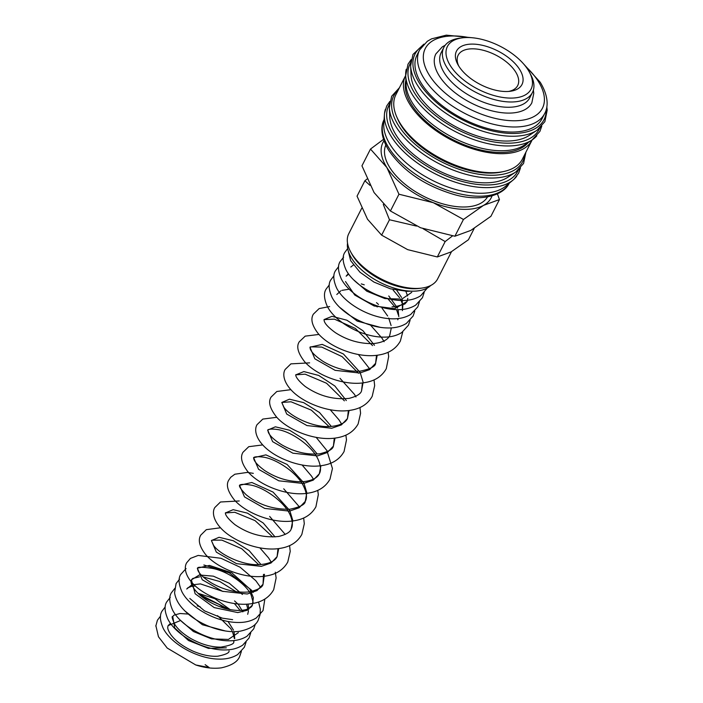 <?xml version="1.0" encoding="UTF-8"?>
<svg xmlns="http://www.w3.org/2000/svg" width="703" height="703" viewBox="0 0 703 703"><rect width="100%" height="100%" fill="white"/><g stroke="black" fill="none" stroke-linecap="round" stroke-linejoin="round"><path stroke-width="1.05" d="M155.855 625.573L158.456 636.76L167.226 648.069L195.759 664.968L209.143 667.507L205.127 664.66M229.037 650.943C229.433 652.841 225.672 654.598 217.754 656.215C210.364 656.699 202.121 655.02 193.026 651.154C182.824 646.452 175.434 640.951 170.829 634.642C168.65 631.364 167.613 628.913 167.736 627.287L168.079 625.644L170.477 623.35M516.696 176.225A73.947 38.032 -153 0 1 514.113 179.124A73.947 38.032 -153 0 1 513.111 180.012L505.888 186.031A70.151 36.081 -153 0 1 476.845 193.158A70.151 36.081 -153 0 1 383.803 123.833L384.427 114.448A73.947 38.032 -153 0 1 384.559 113.113A73.947 38.032 -153 0 1 385.385 109.317M513.111 180.012A73.947 38.032 -153 0 1 482.495 187.525A73.947 38.032 -153 0 1 391.343 136.681A73.947 38.032 -153 0 1 384.427 114.448M520.492 167.894A73.868 37.988 -153 0 1 515.73 172.042L507.891 177.235A69.043 35.51 -153 0 1 481.335 182.736A69.043 35.51 -153 0 1 389.743 117.032L389.339 107.638A73.868 37.988 -153 0 1 389.893 101.346M503.199 171.629A69.043 35.51 -153 0 1 486.283 173.026A69.043 35.51 -153 0 1 397.037 117.533M532.162 139.906A70.977 36.512 -153 0 1 532.048 140.134A70.977 36.512 -153 0 1 497.61 153.588A70.977 36.512 -153 0 1 427.415 124.079A70.977 36.512 -153 0 1 405.561 75.678A70.977 36.512 -153 0 1 405.675 75.458M532.048 140.134L522.373 159.124A70.977 36.512 -153 0 1 487.926 172.587A70.977 36.512 -153 0 1 417.74 143.069A70.977 36.512 -153 0 1 395.886 94.677L405.561 75.678M536.837 135.811A73.868 37.988 -153 0 1 532.074 139.959L524.236 145.152A69.043 35.51 -153 0 1 497.68 150.653A69.043 35.51 -153 0 1 406.088 84.949L405.684 75.564A73.868 37.988 -153 0 1 406.237 69.272M528.181 142.542A69.043 35.51 -153 0 1 496.819 152.349A69.043 35.51 -153 0 1 431.317 125.907A69.043 35.51 -153 0 1 405.886 80.23M541.785 126.109A73.868 37.988 -153 0 1 537.022 130.257L529.183 135.442A69.043 35.51 -153 0 1 502.627 140.952A69.043 35.51 -153 0 1 411.035 75.247L410.631 65.854A73.868 37.988 -153 0 1 411.185 59.562M542.066 118.649A70.151 36.081 -153 0 1 508.023 131.953A70.151 36.081 -153 0 1 438.654 102.787A70.151 36.081 -153 0 1 417.055 54.957L419.629 49.887A70.151 36.081 -153 0 0 424.129 78.657A70.151 36.081 -153 0 0 510.606 126.892A70.151 36.081 -153 0 0 544.64 113.587L542.066 118.649M529.289 71.961L530.563 74.316A49.711 25.572 -153 0 1 532.452 92.488A49.711 25.572 -153 0 1 508.331 101.917A49.711 25.572 -153 0 1 459.173 81.249A49.711 25.572 -153 0 1 443.865 47.347A49.711 25.572 -153 0 1 459.674 38.199L462.337 37.848A46.952 24.148 -153 0 1 470.184 37.593A46.952 24.148 -153 0 1 529.289 71.961A46.952 24.148 -153 0 1 508.287 98.025A46.952 24.148 -153 0 1 452.679 68.999A46.952 24.148 -153 0 1 462.337 37.848M443.865 47.347L441.176 52.628A49.711 25.572 27 0 0 456.484 86.522A49.711 25.572 27 0 0 505.642 107.19A49.711 25.572 27 0 0 529.763 97.77L532.452 92.488M492.038 195.865A60.766 31.248 -153 0 1 483.559 205.364A60.766 31.248 -153 0 1 461.739 209.266A60.766 31.248 -153 0 1 433.312 202.692A60.766 31.248 -153 0 1 386.843 167.49L398.961 194.221L433.312 202.692L463.444 219.468L483.559 205.364L499.446 199.555L490.905 216.322L470.79 230.426L454.894 236.234L420.543 227.754L390.42 210.988L374.066 192.552L361.948 165.829L370.49 149.062L386.843 167.49A60.766 31.248 -153 0 1 383.987 140.811M474.191 228.44L468.418 239.758L451.045 251.938L437.319 256.955L407.652 249.635L381.632 235.154L367.511 219.231L357.045 196.155L364.883 180.759L369.989 185.355M423.101 228.721L445.166 241.56L452.512 235.9M451.493 251.692L437.618 278.915A49.851 25.642 -153 0 1 421.765 288.098L419.366 288.415A47.356 24.359 -153 0 1 411.448 288.669A47.356 24.359 -153 0 1 351.834 254.003L350.674 251.876A49.851 25.642 -153 0 1 348.785 233.651L361.72 208.255M430.702 285.506A47.356 24.359 -153 0 1 410.201 291.112A47.356 24.359 -153 0 1 366.342 273.819A47.356 24.359 -153 0 1 347.528 243.124M421.765 288.098A49.851 25.642 -153 0 1 413.434 288.371A49.851 25.642 -153 0 1 350.674 251.876M487.522 196.91A57.119 29.377 -153 0 1 460.263 206.919A57.119 29.377 -153 0 1 404.427 183.72A57.119 29.377 -153 0 1 385.798 145.082M458.734 66.02A33.419 17.188 -153 0 1 458.154 55.194A33.419 17.188 -153 0 1 474.376 48.859A33.419 17.188 -153 0 1 507.417 62.752A33.419 17.188 -153 0 1 517.707 85.538A33.419 17.188 -153 0 1 508.612 91.434M474.314 44.148A36.758 18.911 -153 0 1 517.856 66.873A36.758 18.911 -153 0 1 510.299 91.267A36.758 18.911 -153 0 1 504.156 91.469A36.758 18.911 -153 0 1 457.881 64.562A36.758 18.911 -153 0 1 474.314 44.148M533.384 90.151L533.762 93.332L531.846 102.814A53.859 27.698 -153 0 1 505.712 113.025A53.859 27.698 -153 0 1 439.322 75.994A53.859 27.698 -153 0 1 435.869 53.911L442.336 46.837L445.219 45.229M367.019 179.063L364.883 180.759M383.284 204.415L389.48 219.758L416.484 226.076M389.48 219.758L381.632 235.154M445.166 241.56L437.319 256.955M383.495 139.352L370.49 149.062M499.446 199.555L497.416 193.861M398.961 194.221L390.42 210.988M463.444 219.468L454.894 236.234M411.765 292.334L401.808 299.118L384.901 298.582L366.817 291.209L353.75 279.917M407.819 298.3L407.099 301.49L394.708 308.705L374.11 305.972L354.743 295.04L345.498 281.551M348.741 274.17L346.131 276.191L348.328 273.599M396.764 290.313L401.571 297.492M402.248 299.012L402.432 310.638L402.872 304.979L400.613 299.364M388.759 295.963L397.582 308.169M398.118 309.645L398.803 316.596M398.311 318.529L397.766 319.795L398.25 318.529M380.007 327.273L357.15 321.069L339.751 307.387M336.799 294.504L340.85 290.805M341.939 290.357L349.189 289.205M376.509 302.65L378.469 304.434M382.019 308.116L387.652 315.99M388.697 318.011L391.096 325.559M391.316 327.888L389.682 335.665C388.654 337.871 385.569 342.361 373.363 343.591C359.813 343.899 347.141 340.243 335.349 332.624C328.565 327.686 324.839 323.731 324.171 320.77L324.021 319.593L332.001 316.332L346.851 320.199L363.003 330.762L374.471 345.314M377.23 355.226L375.604 363.293L369.558 369.646L359.822 373.029L335.085 370.332L314.847 358.802L309.944 347.22L322.202 344.391L343.416 353.987L360.138 372.414L363.126 382.265L361.535 390.903C360.718 393.944 356.579 396.43 349.127 398.364C333.582 399.954 318.916 395.965 305.12 386.404C293.063 376.377 296.262 373.864 295.875 374.831L303.872 371.571L318.714 375.446L334.865 386.009L346.324 400.552M349.083 410.464L347.458 418.531L341.412 424.884L331.675 428.268L306.947 425.57L286.71 414.049L281.798 402.468L289.443 399.19L303.687 402.643L319.505 412.52L331.341 426.44M335.015 438.083L333.389 446.141L327.343 452.504L317.615 455.887L292.87 453.189L272.632 441.66L267.72 430.078L275.374 426.809L289.618 430.262L305.436 440.14L317.273 454.059M320.937 465.711L319.32 473.769L313.266 480.123L303.538 483.506L278.801 480.817L258.563 469.288L253.642 457.706L265.901 454.867L287.123 464.463L303.845 482.899L306.833 492.759L305.243 501.388L299.188 507.751L289.46 511.125L264.723 508.427L244.486 496.907L239.574 485.325L251.841 482.486L273.063 492.091L289.777 510.519L292.756 520.369L291.174 529.008C290.348 532.048 286.209 534.526 278.766 536.459C263.361 538.059 248.765 534.131 234.978 524.675C222.649 514.517 225.9 511.942 225.505 512.926L233.168 509.675L247.412 513.128L263.221 523.006L275.049 536.916M278.722 548.568L277.096 556.635L271.042 562.989L261.314 566.363L236.577 563.674L216.339 552.145L211.427 540.563L219.072 537.294L233.326 540.739L249.143 550.616L260.98 564.544M264.469 574.307L263.027 584.246L256.973 590.608L247.245 593.991L222.508 591.293L202.262 579.764L197.358 568.173L209.459 565.432L231.814 572.804L249.776 588.938L253.37 597.655L252.368 605.16L246.911 610.362L237.772 612.585L214.204 607.594L195.144 593.754L191.401 579.861L199.301 574.992L213.343 576.161L229.319 583.262L242.412 594.439M248.027 604.07L248.888 609.158M247.702 614.317L248.423 611.118L246.498 604.167M195.329 585.968L191.488 586.364L187.842 587.796L186.734 589.026L191.708 584.922L200.434 583.894L223.15 591.504M238.053 603.965L242.851 611.847M225.276 630.942L202.42 624.739L185.03 611.065M197.956 593.253L214.907 598.71L230.312 609.721M238.37 632.63L228.422 639.422L211.515 638.886L193.422 631.514L180.355 620.222M228.036 621.461L233.519 630.16M234.055 631.637L234.74 638.579M234.248 640.512L233.704 641.786C234.503 643.737 230.224 645.521 220.891 647.129C211.357 647.226 201.383 644.387 190.979 638.614C183.58 634.229 178.263 629.633 175.029 624.818C172.253 618.983 171.488 616.206 172.745 616.487L174.019 615.151L179.986 613.499L188.342 614.079M226.348 647.815L208.483 648.386L188.518 640.53L174.722 627.981L172.745 616.487M168.079 625.644L180.618 620.477M518.287 170.117A72.365 37.215 -153 0 1 460.983 181.128A72.365 37.215 -153 0 1 393.487 135.117A72.365 37.215 -153 0 1 389.392 104.439M524.798 154.37A72.365 37.215 -153 0 1 471.361 172.797A72.365 37.215 -153 0 1 398.434 125.406A72.365 37.215 -153 0 1 398.311 89.914M539.57 128.333A72.365 37.215 -153 0 1 482.276 139.335A72.365 37.215 -153 0 1 414.779 93.332A72.365 37.215 -153 0 1 410.684 62.655M546.205 109.615A72.365 37.215 -153 0 1 495.079 131.54A72.365 37.215 -153 0 1 419.726 83.622A72.365 37.215 -153 0 1 421.932 46.293M509.069 183.378A70.151 36.081 -153 0 1 475.333 196.111A70.151 36.081 -153 0 1 388.856 147.876A70.151 36.081 -153 0 1 384.084 119.686M525.914 152.182L523.577 163.456L515.73 172.042A73.868 37.988 -153 0 1 487.32 177.929A73.868 37.988 -153 0 1 396.272 127.146A73.868 37.988 -153 0 1 389.339 107.638L391.668 96.249L399.418 87.734M541.749 126.197L539.922 131.382L532.074 139.959A73.868 37.988 -153 0 1 503.664 145.846A73.868 37.988 -153 0 1 412.617 95.063A73.868 37.988 -153 0 1 405.684 75.564L408.012 64.175L411.123 59.641M546.82 106.751L547.189 110.16L544.86 121.672L537.022 130.257A73.868 37.988 -153 0 1 508.612 136.145A73.868 37.988 -153 0 1 417.564 85.362A73.868 37.988 -153 0 1 410.631 65.854L412.96 54.465L423.883 44.113M525.703 66.513A65.731 33.806 -153 0 1 538.217 81.249A65.731 33.806 -153 0 1 510.536 120.67A65.731 33.806 -153 0 1 429.507 75.476A65.731 33.806 -153 0 1 457.187 36.055A65.731 33.806 -153 0 1 468.848 37.54M160.565 616.056L157.419 620.204L155.811 626.145M241.375 651.461L239.705 656.356C237.772 661.708 231.639 665.539 221.313 667.85C213.387 668.869 204.872 667.912 195.759 664.968M165.231 606.9L162.085 611.048C159.519 614.914 159.906 620.714 163.272 628.438C171.26 644.08 197.253 658.606 218.282 659.089C225.839 659.388 232.306 657.876 237.676 654.546L244.372 647.199L246.103 641.936M170.258 597.418L166.752 601.891C164.186 605.758 164.572 611.557 167.938 619.281C176.251 635.617 204.222 650.644 225.61 649.941C232.236 649.853 237.922 648.254 242.684 645.161L249.038 638.043L250.769 632.779M174.924 588.262L171.418 592.734C168.843 596.601 169.238 602.401 172.604 610.125C180.759 626.109 207.701 640.872 228.923 640.793C235.927 640.89 241.946 639.379 246.981 636.241L253.704 628.886L255.374 623.992M179.581 579.105L176.084 583.578L174.572 592.787C175.513 598.851 178.659 604.606 184.028 610.055C197.112 623.877 222.385 634.018 240.145 631.197C250.286 628.93 256.358 625.108 258.37 619.73L260.04 614.835M186.084 568.542L180.75 574.421C178.184 578.288 178.571 584.088 181.936 591.803C190.091 607.805 217.113 622.603 238.343 622.48C245.321 622.568 251.323 621.048 256.34 617.911L263.036 610.573L264.855 599.035M260.716 587.559L255.804 580.678L240.118 567.233L220.997 558.287L198.176 555.432L190.425 558.41L186.699 562.743C184.142 566.803 184.555 574.861 193.061 583.789C205.408 596.865 232.658 607.234 252.579 603.499C262.395 601.856 269.434 597.242 273.695 589.65L276.13 577.998L275.286 572.172M220.478 527.777L206.322 529.658L200.777 535.124C197.824 540.001 199.415 546.442 205.557 554.456C217.148 568.288 245.83 579.79 266.657 575.88C276.464 574.237 283.502 569.623 287.764 562.04L290.225 551.389L289.592 545.598M239.248 500.967L220.478 501.995L214.846 507.504C212.306 511.353 212.438 519.833 222.192 529.526C234.907 542.154 261.323 551.881 280.708 548.261C290.532 546.618 297.58 542.004 301.842 534.412L304.294 523.761L303.67 517.979M253.326 473.347L247.342 472.407L234.846 474.226L230.716 477.284L228.923 479.885C225.76 484.613 227.596 491.335 234.433 500.035C246.41 513.506 274.416 524.464 294.803 520.642C304.619 518.999 311.649 514.376 315.911 506.793L318.318 494.622L317.738 490.36M262.694 444.92L248.757 446.686L242.992 452.266C240.039 457.143 241.639 463.585 247.781 471.59C259.372 485.421 288.054 496.924 308.872 493.023C318.687 491.379 325.726 486.757 329.988 479.174L332.44 468.523L326.869 450.526L316.165 437.371M276.771 417.301L262.799 419.085L257.07 424.638C254.512 428.707 254.925 436.756 263.423 445.684C275.769 458.76 303.028 469.129 322.941 465.404C332.756 463.76 339.795 459.138 344.057 451.554L346.491 439.902L345.885 435.122M290.84 389.682L276.841 391.483L271.138 397.019C267.975 401.756 269.811 408.478 276.657 417.169C288.625 430.649 316.631 441.607 337.018 437.784C346.834 436.132 353.873 431.519 358.135 423.935L360.586 413.285L359.962 407.503M309.619 362.862L290.901 363.864L285.216 369.4C282.668 373.249 282.808 381.729 292.553 391.43C305.269 404.058 331.684 413.786 351.078 410.165C360.903 408.522 367.941 403.9 372.203 396.307L374.664 385.666L374.031 379.884M318.995 334.435L305.19 336.139L299.285 341.781C296.121 346.517 297.958 353.231 304.803 361.931C316.772 375.402 344.778 386.369 365.165 382.537C374.98 380.894 382.019 376.281 386.281 368.697L388.689 356.518L388.109 352.256M329.645 306.57L319.136 308.582L313.362 314.162C310.41 319.039 312 325.489 318.143 333.494C329.733 347.326 358.416 358.829 379.242 354.918C389.049 353.275 396.088 348.662 400.35 341.069L402.775 331.834M329.294 284.908L326.148 289.056C323.573 292.923 323.969 298.722 327.334 306.446C335.489 322.449 362.511 337.247 383.741 337.124C390.719 337.212 396.72 335.683 401.738 332.554L408.434 325.208L410.095 320.313M333.96 275.752L330.814 279.899C328.239 283.766 328.635 289.566 332.001 297.29C339.988 312.932 365.991 327.457 387.019 327.941C394.576 328.239 401.035 326.728 406.404 323.398L413.1 316.051L414.761 311.157M338.626 266.595L335.48 270.743C332.906 274.609 333.301 280.409 336.667 288.133C344.47 303.388 369.383 317.615 390.156 318.714C398.153 319.259 405.007 317.853 410.71 314.469L417.767 306.895L419.498 301.631M343.644 257.113L340.147 261.586C337.572 265.453 337.967 271.253 341.333 278.977C349.488 294.961 376.448 309.733 397.67 309.645C404.664 309.742 410.684 308.23 415.719 305.093L422.433 297.738L424.164 292.474M347.669 248.554L344.813 252.43C342.238 256.305 342.633 262.096 345.999 269.82C354.312 286.147 382.247 301.165 403.627 300.48C410.262 300.392 415.965 298.801 420.728 295.708L427.398 287.966M347.853 249.468L350.656 260.655L359.945 272.202L373.917 282.052L390.446 288.836L407.055 291.332L411.264 291.156M350.797 267.035L353.407 265.005M405.877 291.314L407.564 295.954M393.153 290.111L399.568 297.65M361.28 283.907L364.251 284.812M387.652 298.494L395.174 307.229M396.545 309.628L398.373 315.041M375.261 305.234L377.239 306.965M324.013 319.601L334.417 319.144L355.384 328.468L372.537 345.595M376.518 355.314L375.604 363.293C375.543 366.377 370.402 368.996 360.191 371.14C347.467 371.773 335.146 368.557 323.231 361.5C315.744 356.535 311.42 352.326 310.26 348.873L309.944 347.212L310.524 346.843L321.746 347.08L342.106 356.641L358.468 373.214M362.44 382.933L361.535 390.903M295.875 374.831L305.12 374.163L326.552 383.249L344.391 400.833M348.372 410.552L347.458 418.531C346.5 420.614 343.451 425.429 330.199 426.51C313.31 427.811 289.856 416.308 283.898 407.195L281.798 402.45L291.042 401.791L311.359 410.148L329.057 426.545M334.294 438.171L333.389 446.141C332.923 449.199 328.319 451.757 319.575 453.822C307.079 454.964 294.61 452.038 282.149 445.043C274.82 440.491 270.251 436.37 268.458 432.653L267.72 430.087C267.43 430.702 267.333 427.986 278.133 429.621C292.009 431.923 313.028 446.704 318.45 460.201C320.849 466.063 321.139 470.579 319.32 473.769M319.311 473.769C318.292 475.966 315.208 480.465 302.993 481.696C289.241 481.986 276.446 478.242 264.6 470.474C258.027 465.597 254.424 461.713 253.792 458.839L253.642 457.706C253.467 458.453 252.535 455.641 264.056 457.24C276.947 459.454 296.323 472.302 303.063 485.202C306.666 492.267 307.396 497.662 305.243 501.388C305.172 504.482 300.032 507.091 289.821 509.244C272.94 509.526 258.361 504.666 246.068 494.675C236.34 484.78 240.505 485.132 239.582 485.316C239.328 486.177 238.414 482.908 251.384 485.175C265.971 488.146 286.701 503.84 290.989 517.109C292.72 522.188 292.782 526.152 291.174 528.999M272.764 537.022L255.066 520.633L234.749 512.267L225.496 512.953M278.001 548.656L277.096 556.627C276.13 558.709 273.089 563.534 259.829 564.606C242.974 565.897 219.573 554.465 213.571 545.343L211.427 540.563L212.016 540.185L221.84 540.106L241.691 548.7L258.695 564.641M263.502 574.369L263.027 584.246C262.553 587.295 257.948 589.861 249.205 591.926C236.718 593.068 224.248 590.142 211.796 583.147C204.301 578.49 199.696 574.289 198 570.564L197.35 568.191C199.125 568.542 193.527 565.95 210.566 568.138C225.514 569.94 245.865 583.464 251.103 594.905L253.089 602.12L252.368 605.151C252.254 606.592 246.349 614.027 224.371 608.297C211.568 604.149 201.849 598.13 195.206 590.221C192.288 586.32 190.917 583.42 191.067 581.513L191.401 579.861L192.771 578.464L199.599 576.82M203.158 576.926L219.767 581.504L236.094 591.689M234.363 603.525L240.171 610.476M201.884 596.733L219.081 604.404L224.819 608.42M197.218 605.898L200.188 606.803M217.535 615.635L230.672 628.535L231.893 630.503M232.482 631.619L234.424 638.605M234.187 640.521L233.704 641.786M514.113 179.124L518.629 173.166L520.457 167.991M384.559 113.113L386.72 105.96L389.84 101.434M509.376 182.806C503.831 196.023 479.692 202.113 453.69 194.406C424.779 185.733 403.144 171.075 388.777 150.424C379.769 135.617 381.079 124.782 384.365 119.115M544.64 113.587C547.901 107.981 549.28 97.163 540.229 82.269L522.434 62.646M473.901 37.918L446.291 35.15L431.554 38.85L427.31 41.284L419.629 49.887M229.187 609.501L198.624 593.894M238.633 604.703L234.547 600.924M260.101 614.466L260.303 609.211L258.59 601.97M253.212 592.436L251.138 589.835L229.292 572.822L203.861 564.984M271.182 562.048L268.572 557.901L259.873 547.848M285.251 534.429L269.653 516.433M299.329 506.81L283.722 488.813M313.397 479.191L311.526 476.124L302.097 464.991M341.544 423.944L338.934 419.796L330.243 409.752M355.973 396.958L354.409 394.304L340.015 378.337M370.042 369.339L358.389 354.514M384.119 341.72L381.896 338.029L370.49 325.085M407.099 301.49L404.823 304.021L395.077 306.798L392.037 306.824M232.64 619.659L222.35 618.165L204.511 610.872L189.828 598.464"/></g></svg>
